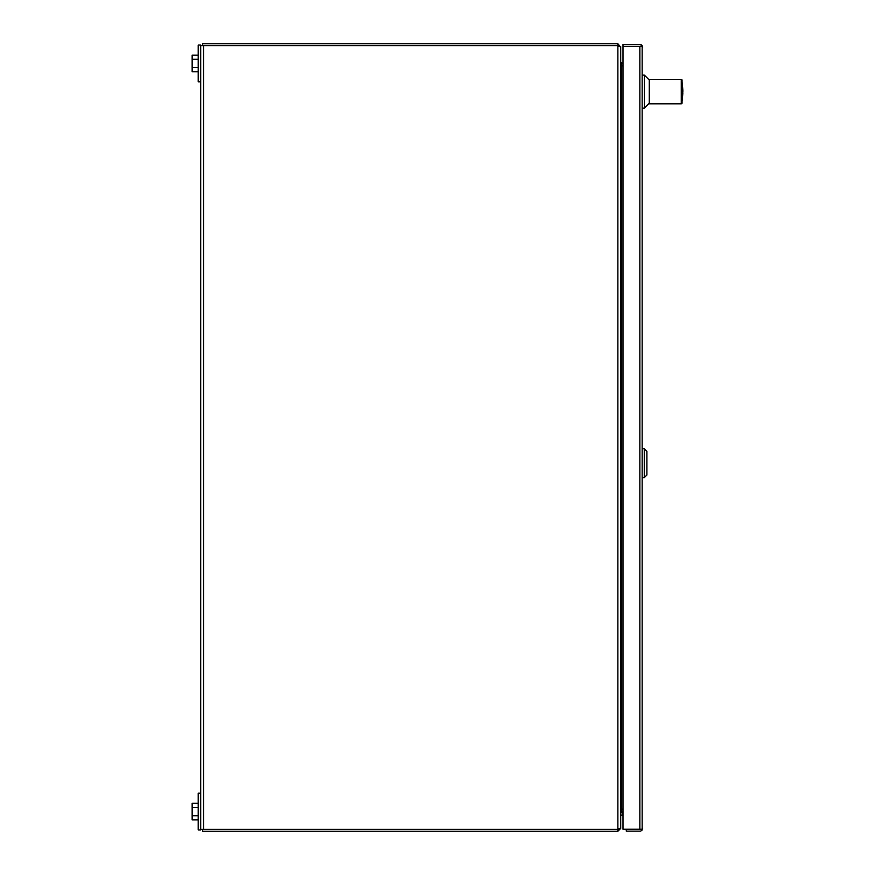 <?xml version="1.0" encoding="UTF-8"?>
<svg xmlns="http://www.w3.org/2000/svg" width="875" height="875" viewBox="0 0 875 875"><rect width="100%" height="100%" fill="white"/><g stroke="black" fill="none" stroke-linecap="round" stroke-linejoin="round"><path stroke-width="1.31" d="M642.688 47.283L642.152 46.342L639.855 46.342L639.855 829.248L623 829.248L623 44.45L639.855 44.45A2.833 2.833 0 0 1 642.152 45.642L642.152 829.959A2.833 2.833 0 0 1 639.855 831.141L626.281 831.141L626.281 829.259L639.92 829.248M639.855 829.248L642.152 829.248L642.688 828.319M623 46.342L639.855 46.342L623 46.342M642.152 45.642L639.92 46.342M639.855 829.259L642.152 829.959M620.714 815.183L622.212 815.183L622.212 813.608A0.547 0.547 0 0 1 622.759 813.061L623 813.061M618.822 828.417L617.881 829.358L617.881 831.25L202.595 831.25L202.595 829.358M623 811.562L620.714 812.503L620.714 828.417L617.881 831.25M621.655 811.562L621.655 809.67L621.075 809.736M623 809.67L621.655 809.67M203.547 45.642L200.714 45.642L200.714 829.358L617.881 829.358L620.714 827.859L620.714 47.141L617.881 45.642L203.547 45.642L203.547 829.358M623 65.877L621.655 65.877L620.714 63.044M621.655 65.877L621.655 809.123L620.714 811.956M621.655 809.123L623 809.123M682.85 91.613C682.85 81.955 682.85 81.955 682.85 91.613C682.85 101.27 682.85 101.27 682.85 91.613M682.062 100.275L682.325 82.95L682.85 90.431M679.438 79.406L649.25 79.406L649.25 103.819L681.275 103.819A0.787 0.787 0 0 0 682.062 103.031L682.062 80.194A0.787 0.787 0 0 0 681.275 79.406L656.348 79.417M649.25 79.997L644.328 75.075L644.328 108.15L642.688 108.15M682.062 80.194L681.275 79.406L681.275 103.819L682.062 103.031M682.85 92.794L682.325 100.275M617.892 45.642L618.45 45.828M642.688 477.652L644.262 477.652L644.262 448.777L642.688 448.777M644.262 477.652L646.888 475.027L646.888 451.402L644.262 448.777M200.714 829.358L200.714 829.938L198.22 829.938L198.22 793.188L200.714 793.188M198.22 815.73L192.15 815.73L192.15 819.897L198.22 819.897M198.22 807.406L192.15 807.406L192.15 815.73M198.22 803.272L192.15 803.272L192.15 807.406M200.714 81.812L198.22 81.812L198.22 45.062L200.714 45.062L200.714 45.642M198.22 67.605L192.15 67.605L192.15 71.772L198.22 71.772M198.22 59.281L192.15 59.281L192.15 67.605M198.22 55.147L192.15 55.147L192.15 59.281M622.212 813.608A0.547 0.547 0 0 1 622.759 813.061A0.547 0.547 0 0 0 622.212 813.608A0.547 0.547 0 0 1 622.759 813.061A0.547 0.547 0 0 0 622.212 813.608M622.759 811.562A2.045 2.045 0 0 0 620.714 813.608M618.822 46.583L617.881 45.642L617.881 43.75L202.595 43.75L202.595 45.642M617.881 43.75L620.244 46.583M623 63.438L620.714 62.497L620.714 46.583M621.655 63.438L621.655 65.33L621.075 65.264M621.655 65.33L623 65.33M617.881 45.642L617.881 829.358M649.25 103.228L644.328 108.15M644.328 75.075L642.688 75.075"/></g></svg>
